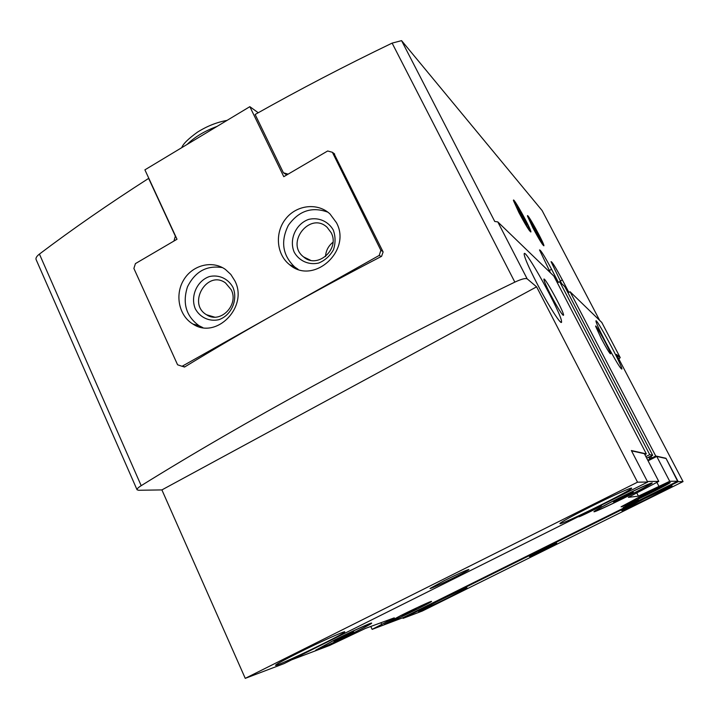 <?xml version="1.0" encoding="UTF-8"?>
<svg xmlns="http://www.w3.org/2000/svg" width="719" height="719" viewBox="0 0 719 719"><rect width="100%" height="100%" fill="white"/><g stroke="black" fill="none" stroke-linecap="round" stroke-linejoin="round"><path stroke-width="1.08" d="M638.526 498.375L654.308 490.358L638.373 498.078M614.727 501.718L633.304 492.209L621.791 497.503L613.442 501.898L614.727 501.718L614.511 501.287M402.281 615.859L416.328 608.777L402.119 615.509M337.382 640.036L353.631 631.812L340.312 637.924L333.904 641.339L337.382 640.036L337.148 639.524M601.776 322.436L570.059 291.725L655.719 455.981L665.965 458.273L677.613 481.236L403.071 617.657L372.136 629.368L394.291 617.846L365.594 628.361L329.617 645.455L291.635 659.826M402.802 617.765L403.071 618.349L678.197 481.658L683.05 481.604L422.35 611.015L403.071 618.349M665.965 458.273L678.197 481.658M599.592 320.27L542.108 210.532L401.579 40.641L494.753 221.47L497.791 221.901L553.828 276.051L646.345 453.887L631.354 450.525L647.693 482.054L284.077 663.601L245.251 678.359L637.528 482.179L647.693 482.054M605.722 342.289C599.7 330.686 596.446 323.649 595.952 321.195C595.089 315.461 622.052 365.18 621.917 369.045C620.785 369.314 615.383 360.39 605.722 342.289M601.201 338.379L595.62 326.273C595.08 322.813 610.692 351.537 610.593 353.811C609.91 353.982 606.782 348.841 601.201 338.379M601.713 322.31L620.191 357.586L616.444 354.404L683.05 481.604M645.878 456.583L649.733 454.642L559.679 281.695L564.792 286.638L652.681 455.307L646.651 458.075M649.733 454.642L652.681 455.307M536.374 282.27C528.842 267.54 524.78 258.265 524.196 254.445C522.947 243.867 561.584 313.403 561.539 321.537C562.456 327.46 548.399 305.692 536.374 282.27M550.511 294.502C546.44 286.575 544.247 281.605 543.915 279.574C543.169 274.056 563.66 311.084 563.588 315.111C562.582 315.785 558.214 308.918 550.511 294.502M245.251 678.359L161.901 489.909L138.614 490.277L137.05 489.774C136.799 488.947 138.183 487.581 141.194 485.676C241.269 423.41 377.304 348.769 514.84 282.127C521.356 279.089 525.463 277.992 527.162 278.837L536.608 286.836L637.528 482.179M570.059 291.725L568.846 292.381L562.348 279.907L560.281 281.03M559.679 281.695L558.402 282.387L551.581 269.274L549.28 270.524M518.911 212.563L513.483 200.637C512.18 194.84 531.727 230.053 530.901 231.994C529.579 231.509 525.58 225.029 518.911 212.563M532.779 227.635L527.512 216.14C526.317 210.91 544.651 244.101 543.897 245.799C542.701 245.323 538.989 239.265 532.779 227.635M561.584 283.538L551.06 261.653C552.021 261.536 555.778 267.621 562.348 279.907M551.581 269.274C544.58 256.18 540.562 249.727 539.511 249.924L550.457 272.789M648.071 460.807L656.753 456.439L665.686 458.416M647.783 460.241L655.719 455.981M646.345 453.887L644.862 454.633M631.516 450.849L644.377 453.698L658.766 481.379L628.352 497.341L638.427 496.137L669.722 481.299L677.613 481.236M436.244 602.064L418.53 611.465C418.009 612.741 468.321 588.178 466.955 587.827C467.287 587.171 451.02 594.703 436.244 602.064M644.368 498.671L621.764 510.67C621.171 512.045 673.406 486.251 672.049 485.837L644.368 498.671M540.526 550.637L529.4 556.542C529.031 557.306 557.513 543.321 556.704 543.142L540.526 550.637M297.199 653.382C283.178 660.428 275.952 664.401 275.521 665.291C275.206 667.448 346.882 632.828 344.743 631.875C345.327 630.572 318.948 642.471 297.199 653.382M590.56 506.724C571.156 516.503 560.937 522.129 559.903 523.576C559.472 526.02 633.7 489.378 631.633 488.156C631.866 487.051 611.384 496.281 590.56 506.724M444.369 580.601L430.043 588.475C429.719 589.814 470.163 570.077 468.896 569.52C466.703 569.933 458.524 573.627 444.369 580.601M137.05 489.774L36.103 259.559C35.555 258.058 36.66 256.225 39.428 254.077C72.179 229.316 108.578 204.079 148.635 178.384L148.914 178.519M286.782 174.933L283.412 172.785L255.137 114.474C299.679 89.408 345.336 65.627 392.116 43.113L401.579 40.641M148.635 178.384L175.364 236.165L173.926 241.063M288.112 174.151L283.412 172.785M182.599 366.402L184.531 367.058C244.721 330.318 310.41 293.406 381.591 256.315L383.119 251.947L333.94 153.471M161.901 489.909L536.608 286.836M620.191 357.586L618.897 359.096M656.753 456.439L669.722 481.299M370.779 626.447L372.136 629.368M647.388 481.469L658.766 481.379M333.94 640.278L315.668 650.219C315.264 651.917 373.359 623.759 371.651 623.103C372.083 622.142 351.393 631.543 333.94 640.278M619.526 497.764C603.412 505.87 594.883 510.517 593.921 511.703C593.436 513.6 653.904 483.716 652.214 482.889C649.751 483.267 638.858 488.228 619.526 497.764M643.146 494.978L621.09 506.787C620.542 508.225 671.6 482.997 670.216 482.503C668.248 482.898 659.224 487.051 643.146 494.978M400.959 615.464L384.368 624.353C383.892 625.665 432.901 601.794 431.517 601.39C431.849 600.698 415.456 608.238 400.959 615.464M581.599 515.047L579.181 516.476C575.595 519.046 605.335 504.379 601.111 505.655L596.339 507.695M628.739 504.423L638.301 499.966L628.739 504.423M401.463 615.284L386.031 623.544C385.573 624.766 431.157 602.567 429.863 602.198C427.284 602.881 417.82 607.24 401.463 615.284M643.325 494.96L622.816 505.933C622.294 507.281 669.784 483.815 668.481 483.366L643.325 494.96M334.65 640.018L317.645 649.266C317.25 650.848 371.301 624.667 369.692 624.056C370.087 623.166 350.854 631.902 334.65 640.018M619.778 497.737C604.805 505.268 596.869 509.591 595.97 510.697C595.494 512.467 651.747 484.66 650.156 483.914C647.864 484.264 637.735 488.875 619.778 497.737M346.846 634.751L347.142 635.389M410.207 611.501L410.423 611.968M623.84 496.487L624.209 497.215M646.192 494.079L646.453 494.591M379.237 255.407L380.863 250.311L332.385 152.293L327.666 150.981L283.789 176.685L249.844 106.673L144.905 169.846L177.009 239.247L135.424 263.612L133.887 268.448L177.584 364.785L182.06 366.295L379.237 255.407L381.178 256.53M182.06 366.295L184.882 366.843M249.844 106.673L258.22 112.739M196.521 325.851L196.134 324.934M380.863 250.311L382.921 251.542M332.385 152.293L334.668 154.019M199.639 326.92L199.1 325.761M234.852 280.823L230.817 274.442L225.398 269.418C212.159 259.918 192.288 265.113 183.57 280.14C174.618 295.015 179.022 315.866 192.953 324.062C216.329 339.898 248.63 306.86 234.852 280.823M336.438 222.674L330.003 213.974C317.699 202.39 296.605 204.825 285.695 218.855C274.577 232.695 276.393 254.481 289.622 264.727C313.151 285.47 352.022 250.931 336.438 222.674M332.951 242.276C328.376 245.916 325.896 250.67 325.518 256.53M331.135 232.659L327.154 227.366C310.231 211.098 285.003 242.932 303.607 256.926C317.295 269.346 340.249 249.232 331.135 232.659M333.257 229.981C328.206 221.218 318.49 217.057 308.667 219.394C295.725 223.933 288.795 239.751 294.251 252.27C299.203 261.024 308.846 265.293 318.733 263.037C325.051 260.377 329.958 255.955 333.454 249.772C335.647 243.022 335.584 236.425 333.257 229.981M327.846 212.168C311.992 206.353 298.834 210.739 288.346 225.326C280.401 241.458 282.54 255.371 294.781 267.064L298.088 269.301M231.212 289.73L225.478 282.909C207.216 269.463 186.985 303.643 206.551 314.751C220.194 324.26 239.274 304.991 231.212 289.73M232.947 287.303C228.139 278.595 218.828 274.379 209.364 276.572C196.889 280.886 190.131 296.408 195.307 308.811C200.026 317.492 209.274 321.815 218.792 319.712C231.374 315.488 238.25 299.769 232.947 287.303M222.513 267.63C206.784 265.068 195.101 271.485 187.452 286.89C182.267 303.319 186.131 316.261 199.046 325.725L202.812 327.594M527.18 224.921L519.109 209.409C517.653 207.126 517.015 206.425 517.204 207.315L525.328 222.944L527.18 224.921L519.109 209.409L518.237 209.894M528.726 228.687L529.148 228.435C528.429 224.831 515.586 201.688 515.199 203.333C514.121 203.621 526.263 226.377 528.726 228.687M522.884 218.819L524.07 218.163M540.382 239.085L532.725 224.391L530.999 222.45L534.028 228.993L540.427 239.508L532.725 224.391L531.961 224.813M541.901 242.698L542.252 242.483C541.623 239.247 529.454 217.219 529.121 218.729C528.141 218.962 539.699 240.649 541.901 242.698M536.311 233.217L537.372 232.632M632.693 502.932L624.712 506.742L632.576 502.698M630.482 504.127L623.103 507.587L630.482 504.127M594.191 509.429L583.774 514.364L593.993 509.043M586.084 512.818L581.959 515.37L591.458 510.939L598.55 507.192L591.845 509.933M587.576 512.171L587.8 512.62M497.791 221.901L527.162 278.837M39.428 254.077L141.194 485.676M392.116 43.113L514.84 282.127M648.781 457.266L649.805 459.225M649.85 456.727L650.785 458.533L649.85 456.736M651.028 456.143L651.935 457.886M656.86 482.332L659.071 486.592M380.917 622.69L381.789 624.559M636.585 492.56L638.427 496.137M217.039 126.418C204.627 131.011 194.642 137.023 187.075 144.456M601.758 322.373L620.227 357.631M563.588 315.111L563.139 315.353M561.539 321.537L560.586 322.04M310.464 260.242L303.607 256.926M294.781 267.064L289.622 264.727M214.514 317.106L206.551 314.751M199.046 325.725L192.953 324.062M227.024 120.406C216.931 122.194 207.054 126.131 197.392 132.197C188.18 138.884 182.968 144.043 181.754 147.665M529.13 228.975L529.094 230.161M542.234 242.941L542.207 244.011"/></g></svg>
